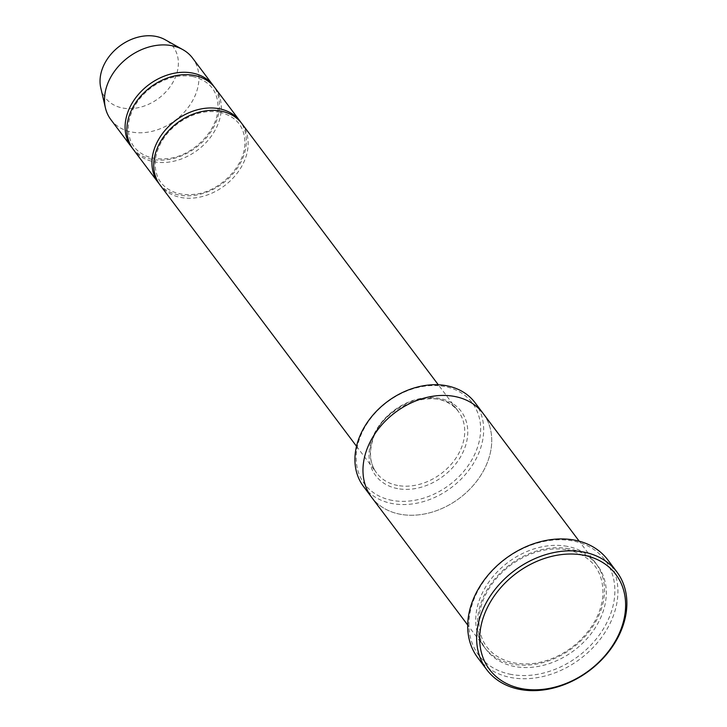 <?xml version="1.0" encoding="UTF-8"?>
<svg xmlns="http://www.w3.org/2000/svg" width="727" height="727" viewBox="0 0 727 727"><rect width="100%" height="100%" fill="white"/><g stroke="black" fill="none" stroke-linecap="round" stroke-linejoin="round"><path stroke-width="0.55" stroke-dasharray="3.63 2.73" d="M214.974 87.849A51.154 39.285 -36.9 0 1 208.94 139.266A51.154 39.285 -36.9 0 1 154.224 161.803A51.154 39.285 -36.9 0 1 133.214 149.344M159.195 183.831A51.154 39.285 143.1 0 0 222.771 183.313A51.154 39.285 143.1 0 0 240.901 122.381M392.207 500.394A67.429 51.79 -36.9 0 1 382.62 405.811A67.429 51.79 -36.9 0 1 480.393 424.114A67.429 51.79 -36.9 0 1 392.207 500.394M454.457 396.424A69.756 53.571 143.1 0 0 379.848 427.158A69.756 53.571 143.1 0 0 371.615 497.268A69.756 53.571 143.1 0 0 459.555 498.159A69.756 53.571 143.1 0 0 483.101 413.418A69.756 53.571 143.1 0 0 454.457 396.424M371.606 497.268A69.756 53.58 143.1 0 0 459.555 498.159A69.756 53.58 143.1 0 0 483.101 413.418L482.837 413.063M475.049 402.703A69.756 53.571 -36.9 0 1 466.807 472.823A69.756 53.571 -36.9 0 1 392.198 503.557A69.756 53.571 -36.9 0 1 363.555 486.554M567.214 546.35A69.756 53.58 143.1 0 0 492.606 577.084A69.756 53.58 143.1 0 0 484.373 647.194A69.756 53.58 143.1 0 0 572.322 648.084A69.756 53.58 143.1 0 0 595.858 563.343A69.756 53.58 143.1 0 0 567.214 546.35M241.818 123.545A51.154 39.285 -36.9 0 1 235.784 174.962A51.154 39.285 -36.9 0 1 181.068 197.508A51.154 39.285 -36.9 0 1 160.058 185.04M132.35 148.135A51.154 39.285 143.1 0 0 195.917 147.617A51.154 39.285 143.1 0 0 214.047 86.686M110.84 119.601A51.154 39.285 143.1 0 0 175.334 120.246A51.154 39.285 143.1 0 0 192.6 58.105M100.789 87.967A42.43 32.588 143.1 0 0 158.786 98.236A42.43 32.588 143.1 0 0 165.011 39.667M511.19 674.429A79.052 60.723 -36.9 0 1 499.949 563.534A79.052 60.723 -36.9 0 1 614.579 584.99A79.052 60.723 -36.9 0 1 511.19 674.429M607.836 559.926A81.379 62.504 -36.9 0 1 598.23 641.723A81.379 62.504 -36.9 0 1 511.181 677.582A81.379 62.504 -36.9 0 1 477.766 657.753M397.633 488.617A53.48 41.075 -36.9 0 1 390.026 413.599A53.48 41.075 -36.9 0 1 467.57 428.112A53.48 41.075 -36.9 0 1 397.633 488.617M569.005 548.731A69.756 53.58 143.1 0 0 477.784 627.646A69.756 53.58 143.1 0 0 578.928 646.576A69.756 53.58 143.1 0 0 569.005 548.731M397.642 485.463A51.154 39.285 -36.9 0 1 376.631 472.995A51.154 39.285 -36.9 0 1 393.898 410.855A51.154 39.285 -36.9 0 1 458.392 411.509A51.154 39.285 -36.9 0 1 452.358 462.926A51.154 39.285 -36.9 0 1 397.642 485.463M567.687 549.821C591.878 555.828 603.628 570.931 602.937 595.14C601.365 612.652 592.932 628.482 577.647 642.632C564.788 653.927 550.503 660.825 534.79 663.324C503.393 667.322 484.945 650.792 481.02 635.089C477.375 623.157 478.575 610.371 484.627 596.713C490.471 584.135 499.422 573.421 511.481 564.561C530.038 551.666 548.767 546.759 567.687 549.821M595.858 563.343L579.192 541.179M484.373 647.194L467.706 625.038M356.53 446.269L376.631 472.995C370.197 464.126 368.834 453.412 372.533 440.835C382.093 403.667 441.234 384.265 458.392 411.509L438.29 384.774M192.646 76.48C210.058 80.788 218.5 91.647 218 109.068C216.555 133.295 190.801 156.241 168.546 158.495C145.8 161.367 132.623 149.48 129.797 138.212C126.934 128.779 128.234 118.683 133.686 107.923C137.976 99.853 144.046 92.938 151.907 87.185C165.392 77.825 178.969 74.263 192.646 76.48M219.49 112.185C236.902 116.493 245.353 127.352 244.845 144.764C243.409 168.991 217.646 191.937 195.399 194.191C172.644 197.062 159.477 185.176 156.641 173.907C153.788 164.475 155.078 154.378 160.531 143.628C164.82 135.549 170.89 128.634 178.76 122.881C192.237 113.521 205.814 109.959 219.49 112.185"/><path stroke-width="1.09" d="M158.268 182.659L133.214 149.344A51.154 39.285 -36.9 0 1 139.257 97.927A51.154 39.285 -36.9 0 1 193.973 75.39A51.154 39.285 -36.9 0 1 214.974 87.849L240.037 121.173A51.154 39.285 143.1 0 0 219.027 108.705A51.154 39.285 143.1 0 0 164.311 131.242A51.154 39.285 143.1 0 0 158.268 182.659A51.154 39.285 143.1 0 0 159.195 183.831M240.901 122.381A51.154 39.285 143.1 0 0 240.037 121.173M579.192 541.179L483.101 413.418A69.756 53.58 143.1 0 0 454.457 396.424A69.756 53.58 143.1 0 0 379.848 427.158A69.756 53.58 143.1 0 0 371.606 497.268L467.706 625.038M371.352 496.914L363.555 486.554A69.756 53.571 -36.9 0 1 371.797 416.444A69.756 53.571 -36.9 0 1 446.405 385.71A69.756 53.571 -36.9 0 1 475.049 402.703L482.837 413.063M583.363 555.155A79.052 60.723 143.1 0 0 479.974 644.585A79.052 60.723 143.1 0 0 594.604 666.05A79.052 60.723 143.1 0 0 583.363 555.155M356.53 446.269L160.058 185.04A51.154 39.285 -36.9 0 1 166.101 133.623A51.154 39.285 -36.9 0 1 220.817 111.086A51.154 39.285 -36.9 0 1 241.818 123.545L438.29 384.774M214.047 86.686A51.154 39.285 143.1 0 0 213.184 85.468A51.154 39.285 143.1 0 0 192.182 73.009A51.154 39.285 143.1 0 0 137.467 95.546A51.154 39.285 143.1 0 0 131.423 146.963A51.154 39.285 143.1 0 0 132.35 148.135M213.184 85.468L192.6 58.105A51.154 39.285 143.1 0 0 182.84 49.645A51.154 39.285 143.1 0 0 171.599 45.637A51.154 39.285 143.1 0 0 122.536 62.14A51.154 39.285 143.1 0 0 105.415 107.869A51.154 39.285 143.1 0 0 110.84 119.601L131.423 146.963M182.84 49.645L165.011 39.667A42.43 32.588 143.1 0 0 155.678 36.35A42.43 32.588 143.1 0 0 114.984 50.036A42.43 32.588 143.1 0 0 100.789 87.967L105.415 107.869M486.708 669.649L477.766 657.753A81.379 62.504 -36.9 0 1 487.372 575.957A81.379 62.504 -36.9 0 1 574.421 540.097A81.379 62.504 -36.9 0 1 607.836 559.926L616.787 571.822A81.379 62.504 143.1 0 0 583.363 551.993A81.379 62.504 143.1 0 0 496.323 587.852A81.379 62.504 143.1 0 0 486.708 669.649A81.379 62.504 143.1 0 0 589.324 670.694A81.379 62.504 143.1 0 0 616.787 571.822"/></g></svg>

